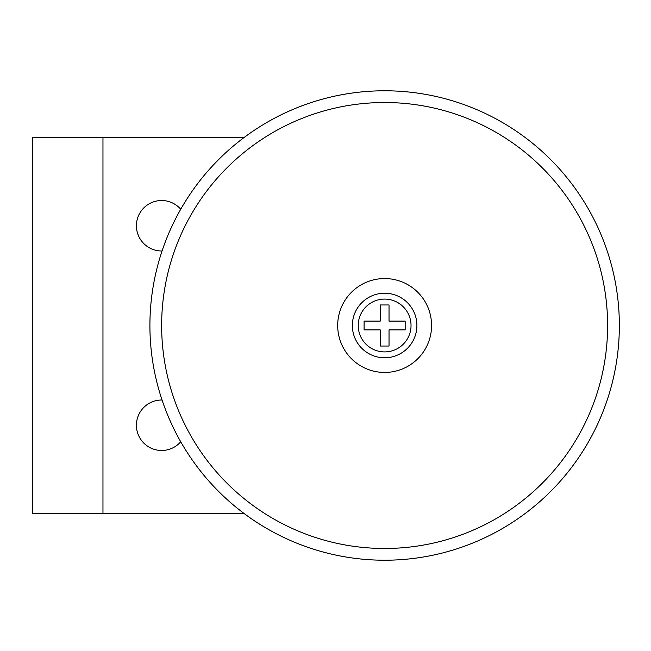 <?xml version="1.0" encoding="UTF-8"?>
<svg xmlns="http://www.w3.org/2000/svg" width="651" height="651" viewBox="0 0 651 651"><rect width="100%" height="100%" fill="white"/><g stroke="black" fill="none" stroke-linecap="round" stroke-linejoin="round"><path stroke-width="0.98" d="M384.627 278.555A46.945 46.945 0 0 0 337.69 325.5A46.945 46.945 0 0 0 384.627 372.445A46.945 46.945 0 0 0 431.572 325.5A46.945 46.945 0 0 0 384.627 278.555M384.627 548.484A222.984 222.984 0 0 0 607.611 325.5A222.984 222.984 0 0 0 384.627 102.516A222.984 222.984 0 0 0 161.643 325.5A222.984 222.984 0 0 0 384.627 548.484M384.627 90.782A234.718 234.718 0 0 1 619.353 325.5A234.718 234.718 0 0 1 384.627 560.218A234.718 234.718 0 0 1 149.909 325.5A234.718 234.718 0 0 1 384.627 90.782M384.627 293.227A32.273 32.273 0 0 1 416.9 325.5A32.273 32.273 0 0 1 384.627 357.773A32.273 32.273 0 0 1 352.354 325.5A32.273 32.273 0 0 1 384.627 293.227A32.273 32.273 0 0 0 352.354 325.5A32.273 32.273 0 0 0 384.627 357.773M380.233 346.039L380.233 329.902L364.096 329.902L364.096 321.098L380.233 321.098L380.233 304.961L389.029 304.961L389.029 321.098L405.166 321.098L405.166 329.902L389.029 329.902L389.029 346.039L380.233 346.039M162.058 400.023A25.234 25.234 0 0 0 136.417 425.258A25.234 25.234 0 0 0 180.726 441.769M180.726 209.231A25.234 25.234 0 0 0 136.417 225.742A25.234 25.234 0 0 0 162.058 250.977M243.8 513.273L32.55 513.273L32.55 137.727L243.8 137.727M384.627 351.906A26.406 26.406 0 0 0 411.033 325.5A26.406 26.406 0 0 0 384.627 299.094A26.406 26.406 0 0 0 358.221 325.5A26.406 26.406 0 0 0 384.627 351.906M102.964 513.273L102.964 137.727"/></g></svg>
